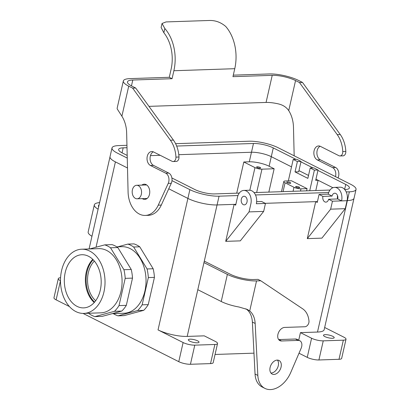 <?xml version="1.0" encoding="UTF-8"?>
<svg xmlns="http://www.w3.org/2000/svg" width="410" height="410" viewBox="0 0 410 410"><rect width="100%" height="100%" fill="white"/><g stroke="black" fill="none" stroke-linecap="round" stroke-linejoin="round"><path stroke-width="0.61" d="M88.452 256.24A26.588 18.429 88.1 0 1 101.07 285.099A26.588 18.429 88.1 0 1 84.204 307.854A26.588 18.429 88.1 0 1 77.065 306.378A26.588 18.429 88.1 0 1 64.519 276.735A26.588 18.429 88.1 0 1 82.42 254.728A26.588 18.429 88.1 0 1 88.452 256.24A26.588 18.429 88.1 0 1 101.07 285.099A26.588 18.429 88.1 0 1 84.204 307.854A26.588 18.429 88.1 0 1 77.065 306.378A26.588 18.429 88.1 0 1 64.519 276.735A26.588 18.429 88.1 0 1 82.42 254.728A26.588 18.429 88.1 0 1 88.452 256.24M92.803 259.386A25.702 17.814 -91.9 0 0 94.244 302.513A25.702 17.814 -91.9 0 1 92.803 259.386M95.684 300.735A23.667 16.405 88.1 0 1 91.753 295.989A23.667 16.405 88.1 0 1 94.351 261.067A23.667 16.405 88.1 0 0 91.753 295.989A23.667 16.405 88.1 0 0 95.684 300.735M93.167 259.75A25.702 17.814 -91.9 0 0 94.587 302.124A25.702 17.814 -91.9 0 1 93.167 259.75M124.061 313.245A33.302 23.083 -91.9 0 0 145.837 285.201A33.302 23.083 -91.9 0 0 130.078 248.568A33.302 23.083 -91.9 0 0 121.831 246.682L116.794 246.851L121.831 246.682A33.302 23.083 -91.9 0 1 130.078 248.568A33.302 23.083 -91.9 0 1 145.837 285.201A33.302 23.083 -91.9 0 1 124.061 313.245L112.278 313.64L124.061 313.245M67.85 256.921A32.118 22.263 88.1 0 1 81.682 249.213A32.118 22.263 88.1 0 1 105.006 280.568A32.118 22.263 88.1 0 1 83.835 313.409A32.118 22.263 88.1 0 1 62.161 292.791A32.118 22.263 88.1 0 1 67.85 256.921A32.118 22.263 88.1 0 1 81.682 249.213A32.118 22.263 88.1 0 1 105.006 280.568A32.118 22.263 88.1 0 1 83.835 313.409A32.118 22.263 88.1 0 1 62.161 292.791A32.118 22.263 88.1 0 1 67.85 256.921M343.862 337.163L324.659 327.482L343.862 337.163A8.451 2.158 12.8 0 1 346.014 339.239A8.451 2.158 12.8 0 0 343.862 337.163M112.038 244.621A36.767 25.481 88.1 0 1 117.829 247.543L131.241 269.483A36.767 25.481 88.1 0 1 132.507 278.113L126.321 305.358A36.767 25.481 88.1 0 1 121.796 311.067L102.192 316.371L94.884 316.612A36.767 25.481 88.1 0 1 89.093 313.696L88.816 313.24L89.093 313.696A36.767 25.481 88.1 0 0 94.884 316.612L114.487 311.313L94.884 316.612L102.192 316.371L121.796 311.067L114.487 311.313A36.767 25.481 88.1 0 0 119.013 305.604A36.767 25.481 88.1 0 1 114.487 311.313L121.796 311.067A36.767 25.481 88.1 0 0 126.321 305.358L119.013 305.604L125.204 278.359L119.013 305.604L126.321 305.358L132.507 278.113L125.204 278.359A36.767 25.481 88.1 0 0 123.933 269.729A36.767 25.481 88.1 0 1 125.204 278.359L132.507 278.113A36.767 25.481 88.1 0 0 131.241 269.483L123.933 269.729L110.521 247.783L123.933 269.729L131.241 269.483L117.829 247.543L110.521 247.783A36.767 25.481 88.1 0 0 104.729 244.867A36.767 25.481 88.1 0 1 110.521 247.783L117.829 247.543A36.767 25.481 88.1 0 0 112.038 244.621L104.729 244.867L89.641 248.947L104.729 244.867L112.038 244.621M98.733 248.639A32.118 22.263 88.1 0 1 122.057 279.994A32.118 22.263 88.1 0 1 100.88 312.84L83.835 313.409L100.88 312.84A32.118 22.263 88.1 0 0 122.057 279.994A32.118 22.263 88.1 0 0 98.733 248.639L81.682 249.213L98.733 248.639M147.072 268.955L133.66 247.01A36.767 25.481 -91.9 0 0 127.864 244.093L117.778 246.82L127.864 244.093L133.957 243.888A36.767 25.481 -91.9 0 1 139.748 246.805A36.767 25.481 -91.9 0 0 133.957 243.888L127.864 244.093A36.767 25.481 -91.9 0 1 133.66 247.01L139.748 246.805L153.161 268.75L139.748 246.805L133.66 247.01L147.072 268.955L153.161 268.75A36.767 25.481 -91.9 0 1 154.426 277.38A36.767 25.481 -91.9 0 0 153.161 268.75L147.072 268.955A36.767 25.481 -91.9 0 1 148.338 277.585L154.426 277.38L148.241 304.625L154.426 277.38L148.338 277.585A36.767 25.481 -91.9 0 0 147.072 268.955M113.262 313.609A36.767 25.481 -91.9 0 0 118.024 315.838L137.622 310.539A36.767 25.481 -91.9 0 0 142.147 304.83L148.338 277.585L142.147 304.83L148.241 304.625A36.767 25.481 -91.9 0 1 143.715 310.334A36.767 25.481 -91.9 0 0 148.241 304.625L142.147 304.83A36.767 25.481 -91.9 0 1 137.622 310.539L143.715 310.334L124.112 315.633L143.715 310.334L137.622 310.539L118.024 315.838L124.112 315.633L118.024 315.838A36.767 25.481 -91.9 0 1 113.262 313.609M298.685 171.79L301.037 161.427L296.861 159.321L293.206 159.444L296.861 159.321L301.037 161.427L297.388 161.55L293.206 159.444L288.338 180.877L293.206 159.444L297.388 161.55L301.037 161.427L298.685 171.79L295.031 171.908L297.388 161.55L295.031 171.908L298.685 171.79M307.854 178.376L310.211 168.013L313.86 167.895L310.211 168.013L314.393 170.124L309.709 190.737L314.393 170.124L310.211 168.013L307.854 178.376L295.031 171.908L307.854 178.376M315.797 190.532L318.124 180.282L315.797 190.532M318.114 180.277L315.69 180.359L318.042 170.001L314.393 170.124L318.042 170.001L313.86 167.895L318.042 170.001L315.69 180.359L318.114 180.277L315.956 179.19L332.894 187.729L318.114 180.277M308.52 175.444L298.952 170.621L308.52 175.444M135.428 198.414A6.76 4.684 88.1 0 1 132.23 190.978A6.76 4.684 88.1 0 1 136.653 185.284A6.76 4.684 88.1 0 1 141.563 191.885A6.76 4.684 88.1 0 1 137.104 198.799A6.76 4.684 88.1 0 1 135.428 198.414A6.76 4.684 88.1 0 1 132.23 190.978A6.76 4.684 88.1 0 1 136.653 185.284A6.76 4.684 88.1 0 1 141.563 191.885A6.76 4.684 88.1 0 1 137.104 198.799A6.76 4.684 88.1 0 1 135.428 198.414M322.916 196.395L319.067 194.453L328.2 194.15A10.142 7.031 -91.9 0 1 334.55 187.385A10.142 7.031 -91.9 0 0 328.2 194.15L332.049 196.088L328.2 194.15L319.067 194.453L317.258 202.422L319.067 194.453L322.916 196.395L332.049 196.088A4.31 2.988 -91.9 0 1 334.75 193.212A4.31 2.988 -91.9 0 0 332.049 196.088L322.916 196.395A4.31 2.988 88.1 0 0 325.904 202.135A4.31 2.988 88.1 0 1 322.916 196.395M315.71 201.643L317.258 202.422L315.71 201.643L317.448 201.582L315.71 201.643L307.295 238.625L321.906 238.133L345.251 208.68L321.906 238.133L307.295 238.625L315.695 201.643L265.255 203.329L315.71 201.643M330.639 209.167L307.295 238.625L330.639 209.167L345.251 208.68L347.06 200.71L345.251 208.68L330.639 209.167L332.448 201.197L328.6 199.26A4.31 2.988 88.1 0 1 325.904 202.135A4.31 2.988 88.1 0 0 328.6 199.26L337.732 198.952A4.31 2.988 -91.9 0 0 334.75 193.212A4.31 2.988 -91.9 0 1 337.732 198.952L341.581 200.895A10.142 7.031 -91.9 0 0 334.55 187.385A10.142 7.031 -91.9 0 1 341.581 200.895L337.732 198.952L328.6 199.26L332.448 201.197L347.06 200.71A10.142 7.031 88.1 0 0 340.034 187.201A10.142 7.031 88.1 0 1 347.06 200.71L332.448 201.197L330.639 209.167M240.316 240.865L225.705 241.357L234.105 204.375L235.858 204.313L234.12 204.375L235.668 205.154L237.477 197.189A10.142 7.031 88.1 0 1 243.832 190.424A10.142 7.031 88.1 0 1 250.858 203.929L249.049 211.898L225.705 241.357L234.105 204.375L235.668 205.154L237.477 197.189A10.142 7.031 88.1 0 1 243.832 190.424A10.142 7.031 88.1 0 1 250.858 203.929L249.049 211.898L225.705 241.357L240.316 240.865L263.661 211.411L249.049 211.898L263.661 211.411L240.316 240.865M187.191 336.415L204.236 335.846L215.388 341.463A8.451 2.158 -167.2 0 1 217.541 343.539A8.451 2.158 -167.2 0 1 214.876 344.477L194.781 345.153A8.451 2.158 -167.2 0 1 183.116 342.545L158.029 329.901A21.13 5.397 -167.2 0 0 187.191 336.415L204.236 335.846L215.388 341.463A8.451 2.158 -167.2 0 1 217.541 343.539A8.451 2.158 -167.2 0 1 214.876 344.477L194.781 345.153A8.451 2.158 -167.2 0 1 183.116 342.545L158.029 329.901A21.13 5.397 -167.2 0 0 187.191 336.415L217.059 204.944L234.12 204.375L217.069 204.944L219.063 196.18L237.969 195.544L219.063 196.18A21.146 5.402 12.8 0 1 189.881 189.661A21.146 5.402 12.8 0 0 219.063 196.18L187.191 336.415M253.974 353.159L215.06 354.46L253.974 353.159M298.721 340.182L300.438 332.623L317.489 332.054A21.13 5.397 12.8 0 0 324.156 329.707A21.13 5.397 12.8 0 1 317.489 332.054L300.438 332.623L311.59 338.245A8.451 2.158 12.8 0 0 323.254 340.848L343.344 340.177A8.451 2.158 12.8 0 0 346.014 339.239A8.451 2.158 12.8 0 1 343.344 340.177L339.003 359.298A8.451 2.158 12.8 0 0 341.668 358.361L346.014 339.239L341.668 358.361A8.451 2.158 12.8 0 1 339.003 359.298L318.908 359.975L339.003 359.298L343.344 340.177L323.254 340.848A8.451 2.158 12.8 0 1 311.59 338.245L300.438 332.623L298.721 340.182M265.475 203.442L261.626 201.505L256.645 201.669L261.626 201.505L265.475 203.442L263.661 211.411L265.475 203.442L256.337 203.749A10.142 7.031 -91.9 0 0 249.311 190.24A10.142 7.031 -91.9 0 1 256.337 203.749L265.475 203.442M243.248 204.621A4.31 2.988 88.1 0 1 241.326 199.127A4.31 2.988 88.1 0 1 244.027 196.252A4.31 2.988 88.1 0 1 247.153 200.459A4.31 2.988 88.1 0 1 244.314 204.867A4.31 2.988 88.1 0 1 243.248 204.621A4.31 2.988 88.1 0 1 241.326 199.127A4.31 2.988 88.1 0 1 244.027 196.252A4.31 2.988 88.1 0 1 247.153 200.459A4.31 2.988 88.1 0 1 244.314 204.867A4.31 2.988 88.1 0 1 243.248 204.621M337.63 198.958A4.31 2.988 88.1 0 1 337.527 195.903A4.31 2.988 88.1 0 1 337.573 195.719A4.31 2.988 88.1 0 0 337.527 195.903A4.31 2.988 88.1 0 0 337.63 198.958M60.567 277.729A8.451 2.158 12.8 0 0 58.312 278.646A8.451 2.158 12.8 0 0 60.465 280.722L56.119 299.848A8.451 2.158 12.8 0 1 53.966 297.768A8.451 2.158 12.8 0 0 56.119 299.848L69.444 306.562L56.119 299.848L60.465 280.722A8.451 2.158 12.8 0 1 58.312 278.646A8.451 2.158 12.8 0 1 60.567 277.729M189.717 341.125A5.494 1.404 -167.2 0 1 188.318 339.777A5.494 1.404 -167.2 0 1 191.875 339.26A5.494 1.404 -167.2 0 1 197.63 340.859A5.494 1.404 -167.2 0 1 199.029 342.212A5.494 1.404 -167.2 0 1 195.473 342.729A5.494 1.404 -167.2 0 1 189.717 341.125A5.494 1.404 -167.2 0 1 188.318 339.777A5.494 1.404 -167.2 0 1 191.875 339.26A5.494 1.404 -167.2 0 1 197.63 340.859A5.494 1.404 -167.2 0 1 199.029 342.212A5.494 1.404 -167.2 0 1 195.473 342.729A5.494 1.404 -167.2 0 1 189.717 341.125M307.244 357.366A8.451 2.158 12.8 0 0 318.908 359.975L323.254 340.848L318.908 359.975A8.451 2.158 12.8 0 1 307.244 357.366L299.013 353.22L307.244 357.366L311.59 338.245L307.244 357.366M213.195 362.665A8.451 2.158 -167.2 0 1 210.53 363.603L190.435 364.275A8.451 2.158 -167.2 0 1 178.77 361.671L83.04 313.414L178.77 361.671A8.451 2.158 -167.2 0 0 190.435 364.275L210.53 363.603L214.876 344.477L210.53 363.603A8.451 2.158 -167.2 0 0 213.195 362.665L217.541 343.539L213.195 362.665M332.802 336.333A5.494 1.404 12.8 0 0 327.047 334.734A5.494 1.404 12.8 0 0 323.485 335.252A5.494 1.404 12.8 0 0 324.884 336.6A5.494 1.404 12.8 0 0 330.639 338.199A5.494 1.404 12.8 0 0 334.201 337.686A5.494 1.404 12.8 0 0 332.802 336.333A5.494 1.404 12.8 0 0 327.047 334.734A5.494 1.404 12.8 0 0 323.485 335.252A5.494 1.404 12.8 0 0 324.884 336.6A5.494 1.404 12.8 0 0 330.639 338.199A5.494 1.404 12.8 0 0 334.201 337.686A5.494 1.404 12.8 0 0 332.802 336.333M248.988 141.224L175.593 143.679L248.988 141.224A21.146 5.402 12.8 0 1 278.17 147.743A21.146 5.402 12.8 0 0 248.988 141.224M126.951 145.309L118.69 145.586A21.146 5.402 12.8 0 0 112.017 147.933A21.146 5.402 12.8 0 0 117.403 153.125L127.259 158.096L117.403 153.125A21.146 5.402 12.8 0 1 112.017 147.933L110.023 156.697A21.146 5.402 12.8 0 0 115.41 161.894L127.5 167.987L115.41 161.894L96.037 247.215L115.41 161.894A21.146 5.402 12.8 0 1 110.023 156.697L112.017 147.933A21.146 5.402 12.8 0 1 118.69 145.586L126.951 145.309M171.974 180.636L189.881 189.661L171.974 180.636M255.502 194.96L328.692 192.51L255.502 194.96M346.219 191.921L349.361 191.818A21.146 5.402 12.8 0 0 356.034 189.471A21.146 5.402 12.8 0 0 350.647 184.274L278.17 147.743L350.647 184.274A21.146 5.402 12.8 0 1 356.034 189.471L354.04 198.235A21.146 5.402 12.8 0 1 347.367 200.582A21.146 5.402 12.8 0 0 354.04 198.235L356.034 189.471A21.146 5.402 12.8 0 1 349.361 191.818L346.219 191.921M123.169 147.846A14.35 3.664 12.8 0 0 118.644 149.44A14.35 3.664 12.8 0 0 122.298 152.966L127.197 155.431L122.298 152.966A14.35 3.664 12.8 0 1 118.644 149.44A14.35 3.664 12.8 0 1 123.169 147.846L122.036 152.827L123.169 147.846L127.008 147.718L123.169 147.846M253.467 143.485L176.659 146.052L253.467 143.485L251.479 152.248L178.791 154.683L251.479 152.248A14.35 3.664 12.8 0 1 271.282 156.671A14.35 3.664 12.8 0 0 251.479 152.248L253.467 143.485A14.35 3.664 12.8 0 1 273.275 147.907A14.35 3.664 12.8 0 0 253.467 143.485M345.753 184.438L317.95 170.427L345.753 184.438L344.62 189.415L345.753 184.438A14.35 3.664 12.8 0 1 349.407 187.964A14.35 3.664 12.8 0 0 345.753 184.438M312.984 167.921L300.945 161.853L312.984 167.921M295.979 159.352L273.275 147.907L271.282 156.671L291.52 166.87L271.282 156.671L269.124 166.234L274.141 168.761L261.964 169.171A5.069 1.297 -167.2 0 1 254.964 167.608L243.817 161.986L249.295 161.801A14.365 3.669 -167.2 0 1 269.124 166.234L274.141 168.761L261.964 169.171A5.069 1.297 -167.2 0 1 254.964 167.608L243.817 161.986L249.295 161.801A14.365 3.669 -167.2 0 1 269.124 166.234L273.275 147.907L295.979 159.352M344.877 189.558A14.35 3.664 12.8 0 0 349.407 187.964A14.35 3.664 12.8 0 1 344.877 189.558L344.877 189.558M214.579 193.92L239.281 193.095L214.579 193.92A14.35 3.664 12.8 0 1 194.776 189.497A14.35 3.664 12.8 0 0 214.579 193.92M254.026 192.597L330.004 190.055L254.026 192.597M171.882 177.955L194.776 189.497L171.882 177.955M290.095 183.352A2.081 0.533 12.8 0 0 290.752 183.121A2.081 0.533 12.8 0 0 288.84 182.142A2.081 0.533 12.8 0 0 286.698 182.199A2.081 0.533 12.8 0 0 287.851 182.968A2.081 0.533 12.8 0 0 290.095 183.352A2.081 0.533 12.8 0 0 290.752 183.121A2.081 0.533 12.8 0 0 288.84 182.142A2.081 0.533 12.8 0 0 286.698 182.199A2.081 0.533 12.8 0 0 287.851 182.968A2.081 0.533 12.8 0 0 290.095 183.352M259.991 168.177A2.081 0.533 12.8 0 0 260.642 167.946A2.081 0.533 12.8 0 0 258.736 166.967A2.081 0.533 12.8 0 0 256.593 167.024A2.081 0.533 12.8 0 0 257.746 167.792A2.081 0.533 12.8 0 0 259.991 168.177A2.081 0.533 12.8 0 0 260.642 167.946A2.081 0.533 12.8 0 0 258.736 166.967A2.081 0.533 12.8 0 0 256.593 167.024A2.081 0.533 12.8 0 0 257.746 167.792A2.081 0.533 12.8 0 0 259.991 168.177M236.729 193.177L243.817 161.986L236.729 193.177M285.068 182.783A5.069 1.297 -167.2 0 1 283.776 181.538A5.069 1.297 -167.2 0 1 285.38 180.974L291.469 180.769L307.08 188.636L291.469 180.769L285.38 180.974A5.069 1.297 -167.2 0 0 283.776 181.538L281.475 191.68L283.776 181.538A5.069 1.297 -167.2 0 0 285.068 182.783L293.99 187.278A5.069 1.297 12.8 0 0 300.986 188.841L307.08 188.636L306.577 190.84L307.08 188.636L300.986 188.841A5.069 1.297 12.8 0 1 293.99 187.278L285.068 182.783L283.059 191.629L285.068 182.783M268.837 192.105L274.141 168.761L268.837 192.105M296.271 186.463A2.081 0.533 -167.2 0 1 298.516 186.847A2.081 0.533 -167.2 0 1 299.669 187.616A2.081 0.533 -167.2 0 1 297.527 187.672A2.081 0.533 -167.2 0 1 295.615 186.693A2.081 0.533 -167.2 0 1 296.271 186.463A2.081 0.533 -167.2 0 1 298.516 186.847A2.081 0.533 -167.2 0 1 299.669 187.616A2.081 0.533 -167.2 0 1 297.527 187.672A2.081 0.533 -167.2 0 1 295.615 186.693A2.081 0.533 -167.2 0 1 296.271 186.463M347.085 200.592L347.367 200.582L349.361 191.818L347.367 200.582L347.085 200.592M160.208 155.303L150.465 155.631L160.208 155.303M168.756 188.779L187.888 198.425A21.146 5.402 12.8 0 0 217.069 204.944A21.146 5.402 12.8 0 1 187.888 198.425L189.881 189.661L187.888 198.425L168.756 188.779M294.17 155.81L293.478 127.238A25.353 17.574 88.1 0 0 288.727 110.618C286.247 107 282.531 104.699 277.565 103.715A16.902 4.32 12.8 0 0 266.069 102.444L272.225 75.348A16.902 4.32 -167.2 0 1 295.554 80.565L299.454 82.528L337.22 134.618A25.353 17.574 88.1 0 1 342.77 151.536A4.228 2.931 88.1 0 1 339.987 155.954A4.228 2.931 88.1 0 1 338.942 155.718L320.369 146.355A7.185 4.981 88.1 0 0 318.59 145.95A7.185 4.981 88.1 0 0 313.896 152.002A7.185 4.981 88.1 0 0 317.294 159.905L332.571 167.603A6.76 4.684 88.1 0 1 335.482 176.633M233.295 75.153L269.437 73.944A21.13 5.397 -167.2 0 1 298.598 80.462L302.498 82.425L340.264 134.521A25.353 17.574 88.1 0 1 345.814 151.434A4.228 2.931 88.1 0 1 343.032 155.851L339.987 155.954M266.069 102.444L148.968 106.364M272.225 75.348L232.952 76.665L234.761 68.695A38.033 26.363 -91.9 0 0 225.72 26.46C220.662 22.155 214.989 20.167 208.69 20.5L166.065 21.925L162.032 23.493L161.12 27.496L163.862 32.759A33.804 23.431 88.1 0 1 171.088 69.331L169.279 77.3L172.067 78.705L173.876 70.735A38.033 26.363 -91.9 0 0 164.83 28.5L162.032 23.493M131.461 85.89L132.794 80.022L172.067 78.705M132.794 80.022A16.902 4.32 12.8 0 0 127.459 81.892A16.902 4.32 12.8 0 0 131.764 86.049L135.669 88.017L173.43 140.107A25.353 17.574 88.1 0 1 178.98 157.02A4.228 2.931 88.1 0 1 176.197 161.443L173.153 161.54A4.228 2.931 88.1 0 1 172.108 161.304L153.54 151.946A7.185 4.981 88.1 0 0 151.761 151.536A7.185 4.981 88.1 0 0 147.062 157.589A7.185 4.981 88.1 0 0 150.465 165.491L153.509 165.389A7.185 4.981 88.1 0 1 150.065 158.598A7.185 4.981 88.1 0 1 153.294 151.828M169.279 77.3L130.006 78.612A21.13 5.397 12.8 0 0 123.338 80.96L117.183 108.05A21.13 5.397 -167.2 0 0 117.311 109.08L121.893 116.204A25.353 17.574 88.1 0 1 126.644 132.83L128.084 192.023A23.667 16.405 88.1 0 0 145.278 215.434A23.667 16.405 88.1 0 0 158.255 205.159L161.299 205.056A23.667 16.405 88.1 0 1 148.323 215.337L145.278 215.434M146.252 199.014A7.605 5.274 88.1 0 1 145.904 198.855A7.605 5.274 88.1 0 1 145.345 198.522M144.894 185.007A7.605 5.274 88.1 0 1 145.765 184.454M141.85 185.11A7.605 5.274 88.1 0 1 144.233 184.182A7.605 5.274 88.1 0 1 149.758 191.608A7.605 5.274 88.1 0 1 144.745 199.388A7.605 5.274 88.1 0 1 142.859 198.958A7.605 5.274 88.1 0 1 142.301 198.624M123.338 80.96A21.13 5.397 12.8 0 0 128.719 86.151L132.625 88.114L170.386 140.21A25.353 17.574 88.1 0 1 175.936 157.122A4.228 2.931 88.1 0 1 173.153 161.54M150.465 165.491L165.742 173.189A6.76 4.684 88.1 0 1 168.228 183.388L158.255 205.159M165.742 173.189L168.787 173.087A6.76 4.684 88.1 0 1 171.272 183.285L161.299 205.056M338.009 177.904L338.101 177.699A6.76 4.684 88.1 0 0 335.616 167.5L320.338 159.803A7.185 4.981 88.1 0 1 316.894 153.012A7.185 4.981 88.1 0 1 320.128 146.242M302.498 82.425L299.454 82.528M168.787 173.087L153.509 165.389M132.625 88.114L135.669 88.017M98.118 209.192A21.13 5.397 -167.2 0 1 94.326 204.862L88.17 231.957A21.13 5.397 12.8 0 0 91.963 236.283M94.326 204.862A21.13 5.397 -167.2 0 1 99.615 202.596M260.796 280.778L302.662 308.812A25.353 17.092 -63.2 0 1 308.986 321.168A4.228 2.849 -63.2 0 1 304.922 326.749L284.642 327.426A7.185 4.843 -63.2 0 0 278.277 333.181A7.185 4.843 -63.2 0 0 279.871 340.613A7.185 4.843 -63.2 0 0 281.562 340.971L298.249 340.413A6.76 4.556 -63.2 0 1 299.843 340.751A6.76 4.556 -63.2 0 1 301.13 348.28L290.746 372.49A23.667 15.949 -63.2 0 1 264.937 388.398A23.667 15.949 -63.2 0 1 257.834 375.437L255.163 323.464A25.353 17.092 -63.2 0 0 249.705 310.975L247.368 309.478L239.004 307.013A21.13 5.397 -167.2 0 1 221.221 301.499L227.376 274.408A21.13 5.397 12.8 0 0 256.537 280.922L260.796 280.778L258.013 279.374L253.749 279.517A16.902 4.32 12.8 0 1 230.42 274.305L204.293 261.134M264.937 388.398L262.149 386.994A23.667 15.949 -63.2 0 1 255.051 374.033L252.375 322.06A25.353 17.092 -63.2 0 0 246.922 309.57L245.872 308.812M277.457 360.098A7.605 5.125 -63.2 0 1 277.457 368.021A7.605 5.125 -63.2 0 1 271.174 373.033A7.605 5.125 -63.2 0 1 270.933 373.033M273.962 374.438A7.605 5.125 -63.2 0 1 272.168 374.058A7.605 5.125 -63.2 0 1 271.01 364.961A7.605 5.125 -63.2 0 1 279.015 360.477A7.605 5.125 -63.2 0 1 280.696 368.349A7.605 5.125 -63.2 0 1 273.962 374.438M298.249 340.413L295.461 339.008A6.76 4.556 -63.2 0 1 297.055 339.347L299.843 340.751M98.651 206.84A16.902 4.32 -167.2 0 1 98.446 205.799A16.902 4.32 -167.2 0 1 99.082 204.949M197.804 289.696L221.221 301.499M227.376 274.408L203.96 262.605M295.461 339.008L278.774 339.567A7.185 4.843 -63.2 0 1 278.646 339.572M347.357 200.582L317.489 332.054L347.357 200.582M187.898 198.43L158.029 329.901L187.898 198.43M183.116 342.545L178.77 361.671L183.116 342.545M194.781 345.153L190.435 364.275L194.781 345.153M249.295 161.801L251.463 152.248L249.295 161.801M256.66 192.51L261.964 169.171L256.66 192.51M249.818 190.25L254.964 167.608L249.818 190.25M293.078 191.291L293.99 187.278L293.078 191.291M300.489 191.045L300.986 188.841L300.489 191.045M288.727 110.618L295.554 80.565M234.761 68.695L173.876 70.735M164.83 28.5L163.862 32.759M170.386 140.21L173.43 140.107M175.936 157.122L178.98 157.02M168.228 183.388L171.272 183.285M121.893 116.204L128.719 86.151M345.814 151.434L342.77 151.536M335.616 167.5L332.571 167.603M320.338 159.803L317.294 159.905M338.101 177.699L337.63 177.714M340.264 134.521L337.22 134.618M255.163 323.464L252.375 322.06M249.705 310.975L256.537 280.922M281.562 340.971L278.774 339.567M257.834 375.437L255.051 374.033M146.677 184.946L136.653 185.284L146.677 184.946M147.128 198.46L137.104 198.799L147.128 198.46M353.979 198.44L324.156 329.707L353.979 198.44M109.993 156.912L89.078 248.962L109.993 156.912M243.832 190.424L249.311 190.24L243.832 190.424M53.966 297.768L58.312 278.646L53.966 297.768M340.034 187.201L334.55 187.385L340.034 187.201"/></g></svg>
